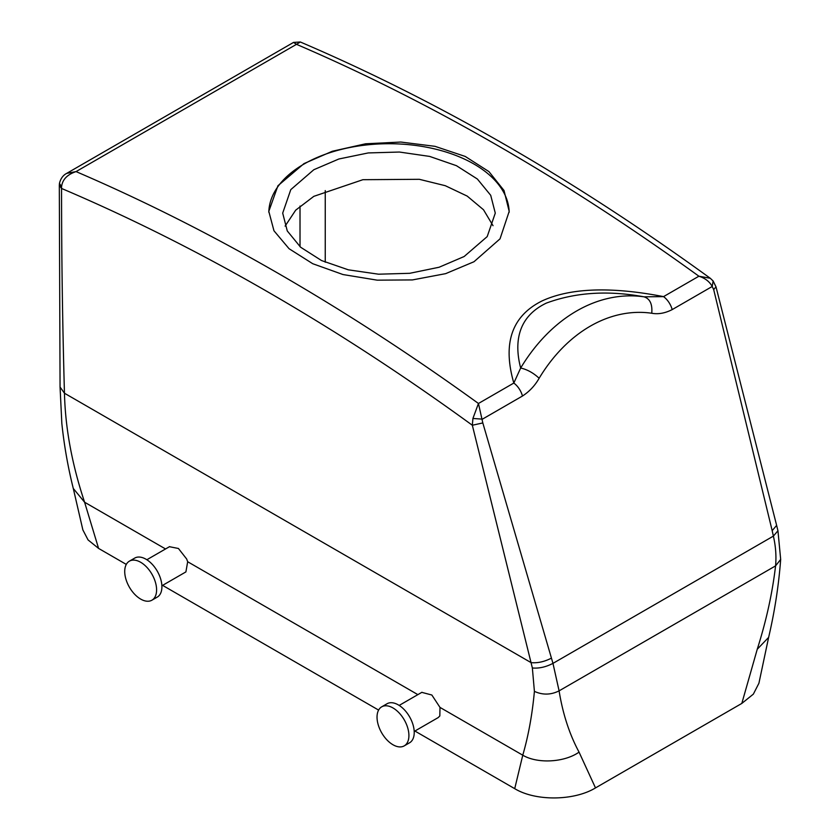<?xml version="1.0" encoding="UTF-8"?>
<svg xmlns="http://www.w3.org/2000/svg" width="840" height="840" viewBox="0 0 840 840"><rect width="100%" height="100%" fill="white"/><g stroke="black" fill="none" stroke-linecap="round" stroke-linejoin="round"><path stroke-width="1.26" d="M325.248 262.227L325.248 190.575M715.985 286.808L713.696 289.621L772.181 530.67L776.633 525.368L777.945 530.744L780.675 559.398C778.732 585.301 774.722 611.31 768.631 637.392L758.919 683.246L753.344 694.145L741.815 703.427L595.497 787.909C574.413 800.793 535.846 801.486 514.721 788.666L414.897 731.031M378.609 710.083L162.593 585.365M126.294 564.407L98.585 548.415L88.064 539.921L82.866 529.914L73.29 488.471L84.599 502.226L98.585 548.415M66.675 173.387C66.517 173.586 61.32 175.476 59.441 183.477L61.583 186.596C62.465 179.529 67.284 174.531 76.052 171.602L66.675 173.387L293.538 42.41L296.489 44.331L300.342 42L293.538 42.41M61.583 186.596L61.562 188.454L59.315 185.252L59.451 183.393M161.879 585.774L185.903 571.904L187.677 561.74L186.659 558.999L178.427 548.478L169.449 546.703M776.633 525.368L716.005 286.86L713.129 280.991L712.204 286.493C709.611 281.642 705.17 278.219 698.901 276.213A2253.636 1301.139 60 0 0 296.489 44.331L76.052 171.602A2253.636 1301.139 60 0 1 478.454 403.483L472.92 418.467L472.332 425.25L532.361 667.978L534.408 691.362C532.245 714.714 528.36 735.998 522.764 755.202L514.721 788.666M414.194 731.441L438.207 717.581L439.824 715.943L439.992 707.406L431.844 695.016L421.806 692.36M534.408 691.362C542.64 695.142 550.872 694.974 559.094 690.858C562.8 713.874 569.457 734.297 579.054 752.125L595.497 787.909M772.181 530.67L773.388 536.109C775.719 546.294 776.454 556.216 775.572 565.876C772.433 592.841 766.332 620.634 757.25 649.247L741.815 703.427M472.92 418.467L482.454 419.139L522.47 396.029A15.026 8.673 -120 0 0 513.817 383.061L478.454 403.483L482.811 422.93L472.332 425.25A2238.611 1292.466 60 0 0 61.562 188.454C61.541 255.759 62.507 324.019 64.46 393.225C65.299 428.138 72.009 464.478 84.599 502.226L165.543 548.961M713.696 289.621L712.204 286.493L672.189 309.603A15.026 8.673 -120 0 0 663.537 296.625C623.731 288.887 576.356 285.086 542.115 300.909C504.556 319.536 505.523 354.123 513.817 383.061L520.663 368.025C527.226 369.495 533.389 372.907 539.144 378.262C534.933 385.644 529.379 391.566 522.47 396.029M672.189 309.603C665.049 313.236 658.245 314.454 651.756 313.246C652.512 304.132 649.929 298.651 643.997 296.825L663.537 296.625L698.901 276.213L710.283 278.271L713.139 280.991M643.997 296.825C608.118 290.22 575.568 292.31 546.347 303.104C516.285 317.52 514.553 344.516 520.663 368.025A172.778 127.859 98.9 0 1 643.997 296.825M482.811 422.93L552.972 663.369L559.094 690.858L775.572 565.876L780.675 559.398M381.707 706.828L387.019 703.763A22.533 13.01 60 0 1 407.841 714.063A22.533 13.01 60 0 1 412.272 740.177A22.533 13.01 60 0 1 409.553 742.802L404.24 745.868A22.533 13.01 60 0 1 383.418 735.567A22.533 13.01 60 0 1 378.987 709.453A22.533 13.01 60 0 1 381.707 706.828A22.533 13.01 60 0 1 402.528 717.129A22.533 13.01 60 0 1 406.959 743.243A22.533 13.01 60 0 1 404.24 745.868M154.644 579.925A22.533 13.01 -120 0 0 129.392 561.162A22.533 13.01 -120 0 0 126.672 581.427A22.533 13.01 -120 0 0 151.924 600.191A22.533 13.01 -120 0 0 154.644 579.925M151.924 600.191L157.238 597.125A22.533 13.01 -120 0 0 159.957 576.86A22.533 13.01 -120 0 0 134.704 558.096L129.392 561.162M473.981 261.744L500.031 238.844L509.187 211.365L504.011 190.491L488.933 171.602L465.234 156.44L434.983 146.328L400.764 142.044L365.547 143.797L332.336 151.253L303.996 163.601L277.945 185.734L268.8 211.365L273.966 230.78L289.055 248.703L312.743 263.718L342.993 274.544L377.213 280.161L412.43 279.919L445.641 273.651L473.981 261.744M509.177 212.247A120.194 69.395 0 0 0 434.28 148.838A120.194 69.395 0 0 0 303.996 164.052A120.194 69.395 0 0 0 268.81 212.205M313.824 169.722L290.787 189.63L282.692 213.119L287.269 230.937L300.605 247.212L321.552 260.558L348.317 269.819L378.567 274.197L409.731 273.305L439.1 267.246L464.153 256.515L487.19 236.607L495.285 213.119L490.707 195.3L477.372 179.025L456.425 165.679L429.671 156.418L399.409 152.04L368.256 152.933L338.877 158.991L313.824 169.722M493.028 225.697L483.515 209.769L467.208 196.098L445.284 185.703L419.328 179.309L362.901 179.697L313.824 196.34L295.68 210.178L285.106 226.118M300.017 246.697L300.017 206.062M579.054 752.125C564.438 762.478 537.432 763.949 522.764 755.192L439.992 707.406M417.858 694.627L187.677 561.74M768.631 637.392L757.25 649.247M73.29 488.492C67.945 467.103 64.134 445.421 61.835 423.423L60.06 387.062L64.46 393.225L531.111 662.645C537.684 663.222 544.425 661.731 551.345 658.172M532.361 667.978C539.049 668.577 545.916 667.034 552.972 663.369L773.388 536.109L777.945 530.754M651.756 313.246A157.752 116.739 98.9 0 0 539.144 378.262M60.06 387.062L59.315 185.252M300.342 42C437.115 100.464 573.762 179.225 710.273 278.271M399.168 705.422L421.953 692.275M169.638 546.599L146.853 559.745"/></g></svg>
